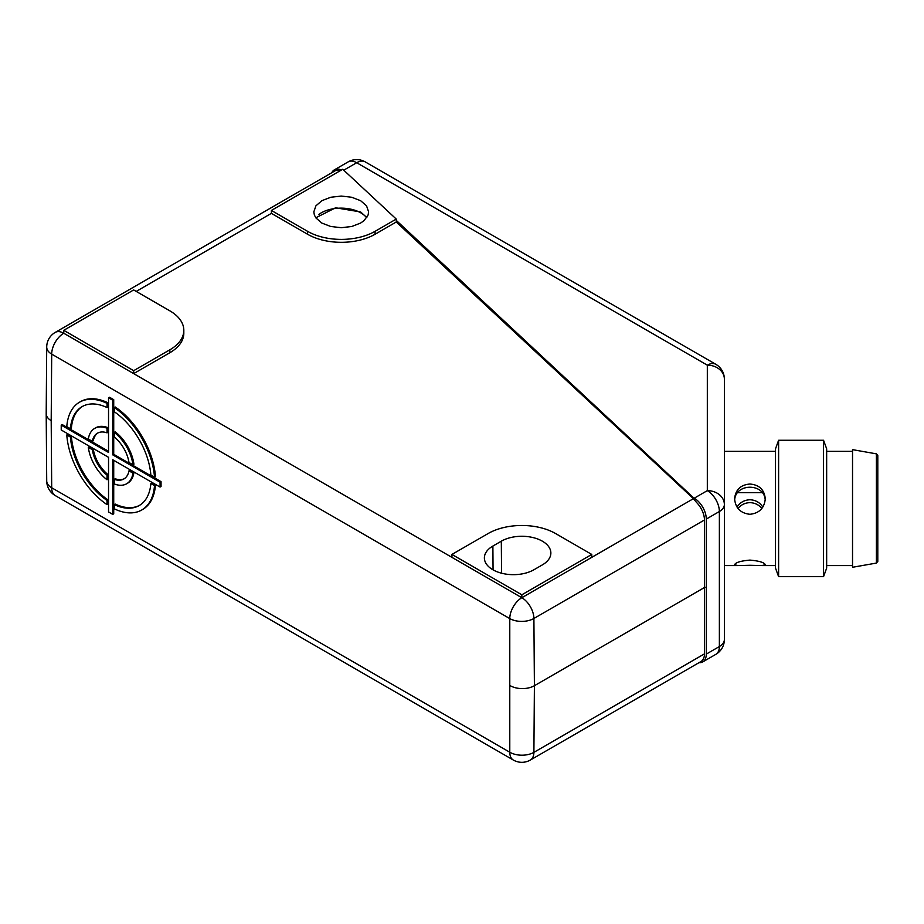 <?xml version="1.0" encoding="UTF-8"?>
<svg xmlns="http://www.w3.org/2000/svg" width="924" height="924" viewBox="0 0 924 924"><rect width="100%" height="100%" fill="white"/><g stroke="black" fill="none" stroke-linecap="round" stroke-linejoin="round"><path stroke-width="1.39" d="M318.676 214.541A28.043 16.193 180 0 1 366.655 217.775M451.928 554.435L521.841 594.802L591.764 554.435L555.601 533.552A47.736 27.558 0 0 0 488.091 533.552L451.928 554.435L451.928 557.357L521.841 597.724L693.404 498.671L696.638 502.552A17.048 9.841 60 0 1 704.469 519.993L704.469 653.869A17.048 9.841 60 0 1 700.946 661.549L530.364 760.036A17.048 9.841 60 0 0 533.899 752.355A17.048 9.933 -179.6 0 1 509.782 752.228L509.782 618.595A17.048 9.76 -0.4 0 0 533.899 618.479L534.407 685.712A17.048 9.841 180 0 1 510.291 685.712M63.756 330.318L133.668 370.686L169.843 349.815A47.736 27.558 0 0 0 183.818 330.318A47.736 27.558 0 0 0 169.843 310.834L133.668 289.951L63.756 330.318L63.756 333.241A17.048 9.841 60 0 0 55.232 332.397L334.904 170.928A17.048 9.841 -120 0 1 340.494 170.501L340.54 170.524M396.269 219.08L342.746 169.254L271.402 210.441L271.402 213.363L307.565 234.246A47.736 27.558 0 0 0 375.075 234.246L396.269 222.003L396.269 219.08L375.075 231.323L375.075 234.246M693.404 498.671L396.269 222.003M341.418 170.016A17.048 9.841 -120 0 0 334.303 169.889A17.048 9.841 -120 0 0 331.751 172.753M699.006 662.681A17.048 9.841 -120 0 0 702.748 661.907A17.048 9.841 -120 0 0 706.283 654.1L706.283 519.08A17.048 9.841 -120 0 0 694.224 498.198L693.624 497.851L693.624 498.868M693.624 497.851L396.269 220.386M765.211 500.173C764.529 482.917 735.342 482.917 734.661 500.173M737.029 507.068C740.066 502.437 744.363 500 749.942 499.757C755.509 500 759.817 502.437 762.843 507.068M749.942 565.28L738.022 565.569L734.592 564.749C735.504 562.497 740.621 560.937 749.942 560.094C759.262 560.937 764.367 562.497 765.28 564.749L761.861 565.569L749.942 565.28M749.942 514.287C740.621 513.27 735.504 508.108 734.592 498.81C735.504 489.732 740.621 484.811 749.942 484.037C759.262 484.811 764.367 489.732 765.28 498.81C764.367 508.108 759.262 513.27 749.942 514.287M775.513 451.351L724.37 451.351L724.37 566.516L724.37 451.351M761.861 508.466C758.789 504.735 754.816 502.806 749.942 502.644C745.056 502.806 741.083 504.735 738.022 508.466M876.391 563.074L877.8 561.388L877.8 455.532L876.391 453.857L852.529 449.642L852.529 567.278L876.391 563.074L876.391 453.857M852.529 567.278L852.529 449.642M823.55 576.657L826.657 568.133L826.657 448.798L823.55 440.274L778.609 440.274L778.609 576.657L823.55 576.657L823.55 440.274M778.609 576.657L775.513 568.133L775.513 448.798L778.609 440.274M694.224 498.198L707.322 490.632L707.322 365.165A17.048 13.918 0 0 1 724.37 379.083L724.37 639.581L724.37 565.58L738.022 565.58M706.283 654.1L719.369 646.546L719.369 511.515A17.048 9.841 60 0 0 707.322 490.632A17.048 13.918 0 0 1 724.37 504.562A17.048 9.841 180 0 1 719.369 511.515L706.283 519.08M724.37 379.083A17.048 17.048 0 0 0 715.846 364.322A17.048 9.841 -60 0 0 707.322 365.165L356.687 162.728A17.048 9.841 -60 0 1 365.211 161.885A17.048 17.048 0 0 0 348.163 161.885A17.048 9.841 60 0 1 356.687 162.728L343.751 170.201M366.828 217.533L360.603 211.954L335.585 207.785L315.812 217.787M360.603 200.693L366.539 205.821L368.63 211.873L368.11 214.957L364.021 220.663L360.603 223.065L351.732 226.495L341.245 227.697L330.769 226.507L321.852 223.065L315.916 217.937L314.356 214.98L313.825 211.885L315.916 205.833L321.852 200.693L330.746 197.262L341.222 196.061L351.721 197.262L360.603 200.693M533.922 569.762A29.025 16.759 180 0 1 502.379 573.411A29.025 16.759 180 0 1 484.384 558.015A29.025 16.759 180 0 1 492.885 546.061L501.316 541.187A29.025 16.759 180 0 1 533.033 537.572A29.025 16.759 180 0 1 550.866 553.141A29.025 16.759 180 0 1 542.365 564.887L533.922 569.762M521.841 594.802L521.841 597.724A17.048 9.841 -60 0 0 509.782 618.595L51.698 354.123A17.048 9.841 -60 0 1 63.756 333.241L133.668 373.608L169.843 352.737A47.736 27.558 0 0 0 183.818 333.241L183.818 330.318M133.668 370.686L133.668 373.608L451.928 557.357M591.764 554.435L591.764 557.357M271.402 210.441L307.565 231.323A47.736 27.558 0 0 0 375.075 231.323M70.42 428.69A57.115 32.975 60 0 1 82.086 406.629A57.115 32.975 60 0 1 107.034 407.553L107.034 403.361A62.231 35.932 -120 0 0 79.533 402.194A62.231 35.932 -120 0 0 66.794 426.599L70.42 428.69L71.391 428.135A57.115 32.975 60 0 1 82.582 406.352M88.334 447.378A31.97 18.457 -120 0 0 107.034 479.764L107.034 475.167A26.426 15.258 60 0 1 92.319 449.676L88.334 447.378L89.305 446.823L93.278 449.122L92.319 449.676M150.866 483.483A57.115 32.975 60 0 1 139.201 505.543A57.115 32.975 60 0 1 114.264 504.619L114.264 508.812A62.231 35.932 -120 0 0 141.765 509.979A62.231 35.932 -120 0 0 154.504 485.585L150.866 483.483L151.836 482.929L155.463 485.031A62.231 35.932 -120 0 1 142.723 509.424L141.765 509.979M114.264 437.006A26.426 15.258 60 0 1 128.979 462.497L132.964 464.795A31.97 18.457 -120 0 0 114.264 432.409L114.264 437.006M114.264 483.945A31.97 18.457 -120 0 0 126.634 483.772A31.97 18.457 -120 0 0 132.964 473.146L128.979 470.847A26.426 15.258 60 0 1 123.862 478.978A26.426 15.258 60 0 1 114.264 479.348L114.264 483.945M107.034 500.45A57.115 32.975 60 0 1 70.42 437.04L66.794 434.95A62.231 35.932 -120 0 0 107.034 504.631L107.034 500.45L107.993 499.884A57.115 32.975 60 0 1 71.391 436.486L67.764 434.396L66.794 434.95M112.751 400.231L108.535 397.794L108.535 452.437L61.227 425.121L61.227 429.995L108.535 457.311L108.535 511.942L112.751 514.379L112.751 459.748L160.071 487.063L160.071 482.189L112.751 454.874L112.751 400.231L113.721 399.676L109.506 397.239L108.535 397.794M154.504 477.234A62.231 35.932 -120 0 0 114.264 407.542L114.264 411.734A57.115 32.975 60 0 1 150.866 475.132L154.504 477.234L155.463 476.668A62.231 35.932 -120 0 0 115.223 406.987L114.264 407.542M107.034 428.239A31.97 18.457 -120 0 0 94.664 428.401A31.97 18.457 -120 0 0 88.334 439.027L92.319 441.326A26.426 15.258 60 0 1 97.436 433.206A26.426 15.258 60 0 1 107.034 432.836L107.034 428.239L107.993 427.685A31.97 18.457 -120 0 0 95.634 427.847L94.664 428.401M107.034 407.553L107.993 406.999L107.993 402.806A62.231 35.932 -120 0 0 80.504 401.64L79.533 402.194M107.034 403.361L107.993 402.806M107.034 479.764L107.993 479.209L107.993 474.613A26.426 15.258 60 0 1 93.278 449.122M107.034 475.167L107.993 474.613M114.264 504.619L115.223 504.065A57.115 32.975 60 0 0 139.686 505.266M154.504 485.585L155.463 485.031M132.964 464.795L133.922 464.241A31.97 18.457 -120 0 0 115.223 431.854L114.264 432.409M132.964 473.146L133.922 472.591L129.949 470.293L128.979 470.847M114.264 479.348L115.223 478.782A26.426 15.258 60 0 0 124.336 478.678M126.634 483.772L127.593 483.217A31.97 18.457 -120 0 0 133.922 472.591M70.42 437.04L71.391 436.486M107.034 504.631L107.993 504.077L107.993 499.884M108.535 451.316L62.185 424.555L61.227 425.121M112.751 514.379L113.721 513.825L113.721 460.302M160.071 487.063L161.042 486.509L161.042 481.635L113.721 454.319L113.721 399.676M160.071 482.189L161.042 481.635M112.751 454.874L113.721 454.319M92.319 441.326L93.278 440.771A26.426 15.258 60 0 1 97.921 432.94M107.034 432.836L107.993 432.27L107.993 427.685M704.977 587.225L534.407 685.712L533.899 752.355L704.469 653.869M51.19 420.651L51.698 487.757A17.048 9.76 -0.4 0 1 46.708 480.93L46.2 413.733A17.048 9.841 180 0 0 51.19 420.651L51.698 354.123A17.048 9.933 -179.6 0 1 46.708 347.031A17.048 17.048 0 0 1 55.232 332.397M46.2 413.733A17.048 9.841 180 0 1 46.2 413.652L46.708 347.031M715.846 654.342A17.048 17.048 0 0 0 724.37 639.581A17.048 9.841 180 0 1 719.369 646.546A17.048 9.841 60 0 1 715.846 654.342L702.748 661.907M492.885 546.061L493.058 569.865M271.402 213.363L136.209 291.418M521.841 597.724A17.048 9.841 60 0 1 533.899 618.479L704.469 519.993M169.843 349.815L169.843 352.737M307.565 231.323L307.565 234.246M501.316 541.187L501.559 573.203M46.708 480.93A17.048 17.048 0 0 0 55.232 495.564A17.048 9.841 -60 0 1 51.698 487.757L509.782 752.228A17.048 9.841 -60 0 0 513.317 760.036A17.048 17.048 0 0 0 530.364 760.036M762.196 492.631L737.687 492.631M852.228 451.351L826.657 451.351M852.228 565.58L826.657 565.58M775.513 565.58L761.861 565.58M715.846 364.322L365.211 161.885M348.163 161.885L334.303 169.889M55.232 495.564L513.317 760.036"/></g></svg>
